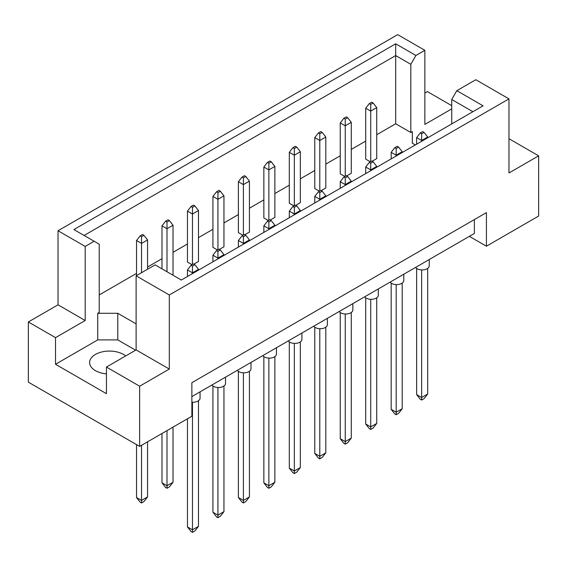 <?xml version="1.0" encoding="UTF-8"?>
<svg xmlns="http://www.w3.org/2000/svg" width="567" height="567" viewBox="0 0 567 567"><rect width="100%" height="100%" fill="white"/><g stroke="black" fill="none" stroke-linecap="round" stroke-linejoin="round"><path stroke-width="0.85" d="M106.447 373.866A19.852 11.46 180 0 1 95.419 370.641A19.852 11.46 180 0 1 89.607 362.54A19.852 11.46 180 0 1 101.862 351.951A19.852 11.46 180 0 1 123.493 354.432A19.852 11.46 180 0 1 125.69 355.941M451.729 123.925L451.729 99.494L456.825 90.677L475.791 79.727L508.975 98.885L508.975 172.97L538.65 155.84L508.975 138.709M346.664 175.926L351.271 173.261L351.271 122.323L345.26 125.796L345.26 119.084L347.663 117.695L346.26 116.887L343.857 118.276L345.26 119.084M345.26 176.273L345.26 125.796L340.243 122.904L340.243 173.842L344.856 176.507M372.129 161.226L376.736 158.562L376.736 107.624L370.719 111.097L370.719 104.385L373.129 102.996L371.725 102.18L369.315 103.57L370.719 104.385M370.719 161.567L370.719 111.097L365.708 108.205L365.708 159.143L370.322 161.801M376.736 134.712L395.688 123.776L410.827 132.515L412.329 131.643L412.329 143.224L415.313 144.946M99.232 294.932L136.527 273.4M147.555 267.029L161.992 258.694M173.02 252.329L187.457 243.994M198.485 237.63L212.923 229.295M223.951 222.923L238.388 214.588M249.416 208.224L263.853 199.889M274.875 193.524L289.312 185.189M300.34 178.818L314.777 170.483M325.805 164.118L340.243 155.783M351.271 149.419L365.708 141.084M136.123 323.87L117.78 313.282L97.73 313.282L99.232 312.41L99.232 244.2L73.908 229.578L395.688 43.801L415.916 55.481L424.86 50.321L397.694 34.637L58.025 230.741L85.192 246.425L94.136 241.258M322.198 132.394L320.794 131.587L318.392 132.976L319.795 133.784L322.198 132.394L325.805 137.03L319.795 140.503L314.777 137.604L314.777 188.542L319.391 191.207M321.198 190.625L325.805 187.968L325.805 137.03M296.732 147.101L295.329 146.286L292.926 147.675L294.33 148.49L296.732 147.101L300.34 151.729L294.33 155.202L289.312 152.31L289.312 203.248L293.926 205.906M295.733 205.332L300.34 202.667L300.34 151.729M271.267 161.801L269.864 160.993L267.461 162.382L268.864 163.19L271.267 161.801L274.875 166.429L268.864 169.902L263.853 167.01L263.853 217.948L268.46 220.613M270.268 220.031L274.875 217.367L274.875 166.429M245.802 176.5L244.398 175.692L241.996 177.081L243.399 177.889L245.802 176.5L249.416 181.135L243.399 184.608L238.388 181.716L238.388 232.647L242.995 235.312M244.802 234.731L249.416 232.073L249.416 181.135M220.336 191.207L218.933 190.399L216.53 191.788L217.934 192.596L220.336 191.207L223.951 195.835L217.934 199.308L212.923 196.416L212.923 247.354L217.53 250.012M219.337 249.437L223.951 246.773L223.951 195.835M194.871 205.906L193.467 205.098L191.065 206.487L192.468 207.295L194.871 205.906L198.485 210.541L192.468 214.014L187.457 211.115L187.457 262.053L192.064 264.718M193.871 264.137L198.485 261.472L198.485 210.541M28.35 321.964L55.516 337.648L85.192 320.518L58.025 304.826L28.35 321.964L28.35 382.158L139.631 446.406L191.866 416.249L191.866 382.682L486.415 212.625L486.415 246.198L538.65 216.041L538.65 155.84M451.729 108.899L424.86 124.414L424.86 50.321M451.729 105.653L427.369 91.592L424.86 93.038M456.825 90.677L483.07 105.831L181.341 280.034L155.096 264.874L136.123 275.831L169.306 294.989L508.975 98.885M135.626 350.208L117.78 339.902L97.73 339.902L55.516 364.276L106.447 393.675L106.447 367.055L139.631 386.212L169.306 369.074L136.123 349.917L136.123 275.831M169.306 369.074L169.306 294.989M85.192 320.518L85.192 246.425M58.025 304.826L58.025 230.741M55.516 364.276L55.516 337.648M139.631 386.212L139.631 446.406M469.377 236.354L486.415 246.198M106.447 367.055L136.123 349.917M474.388 219.571L474.388 233.462L191.866 396.574M395.688 123.776L395.688 55.566L84.093 235.461M410.827 132.515L410.827 64.305L395.688 55.566L395.688 43.801M415.916 55.481L410.827 64.305M412.329 143.224L412.329 131.643M472.885 111.713L451.729 99.494M97.73 339.902L97.73 313.282M117.78 339.902L117.78 313.282M429.24 259.523L429.24 265.817A7.088 4.089 180 0 1 424.867 269.601A7.088 4.089 180 0 1 417.142 268.708A7.088 4.089 180 0 1 415.611 267.397M421.65 269.899L421.65 397.502L427.667 394.03L427.667 268.389M416.639 268.389L416.639 394.604L421.65 397.502L421.65 400.047L420.246 399.239L416.639 394.604M427.667 394.03L424.059 398.658L421.65 400.047M424.059 132.394L422.656 131.587L420.246 132.976L421.65 133.784L424.059 132.394L427.667 137.03L421.65 140.503L421.65 133.784M421.65 141.289L421.65 140.503L416.639 137.604L420.246 132.976M427.667 137.816L427.667 137.03M416.639 137.604L416.639 144.181M365.708 108.205L369.315 103.57M373.129 102.996L376.736 107.624M403.775 274.23L403.775 280.516A7.088 4.089 180 0 1 399.402 284.301A7.088 4.089 180 0 1 391.677 283.415A7.088 4.089 180 0 1 390.146 282.097M396.184 284.599L396.184 412.202L402.201 408.729L402.201 283.089M391.173 283.089L391.173 409.31L396.184 412.202L396.184 414.746L394.781 413.938L391.173 409.31M402.201 408.729L398.594 413.357L396.184 414.746M398.594 147.101L397.191 146.286L394.781 147.675L396.184 148.49L398.594 147.101L402.201 151.729L396.184 155.202L396.184 148.49M396.184 155.989L396.184 155.202L391.173 152.31L394.781 147.675M402.201 152.516L402.201 151.729M391.173 152.31L391.173 158.88M340.243 122.904L343.857 118.276M347.663 117.695L351.271 122.323M378.309 288.929L378.309 295.223A7.088 4.089 180 0 1 373.937 299A7.088 4.089 180 0 1 366.211 298.114A7.088 4.089 180 0 1 364.68 296.796M370.719 299.305L370.719 426.901L376.736 423.429L376.736 297.795M365.708 297.795L365.708 424.01L370.719 426.901L370.719 429.453L369.315 428.638L365.708 424.01M376.736 423.429L373.129 428.064L370.719 429.453M373.129 161.801L371.725 160.993L369.315 162.382L370.719 163.19L373.129 161.801L376.736 166.429L370.719 169.902L370.719 163.19M370.719 170.695L370.719 169.902L365.708 167.01L369.315 162.382M376.736 167.222L376.736 166.429M365.708 167.01L365.708 173.587M327.386 318.335L327.386 324.629A7.088 4.089 180 0 1 323.006 328.406A7.088 4.089 180 0 1 315.28 327.52A7.088 4.089 180 0 1 313.749 326.202M319.795 328.711L319.795 456.307L325.805 452.835L325.805 327.194M314.777 327.194L314.777 453.416L319.795 456.307L319.795 458.852L318.392 458.044L314.777 453.416M325.805 452.835L322.198 457.463L319.795 458.852M322.198 191.207L320.794 190.399L318.392 191.788L319.795 192.596L322.198 191.207L325.805 195.835L319.795 199.308L319.795 192.596M319.795 200.094L319.795 199.308L314.777 196.416L318.392 191.788M325.805 196.621L325.805 195.835M314.777 196.416L314.777 202.993M276.455 347.734L276.455 354.028A7.088 4.089 180 0 1 272.075 357.812A7.088 4.089 180 0 1 264.35 356.927A7.088 4.089 180 0 1 262.826 355.608M268.864 358.11L268.864 485.713L274.875 482.241L274.875 356.6M263.853 356.6L263.853 482.822L268.864 485.713L268.864 488.258L267.461 487.45L263.853 482.822M274.875 482.241L271.267 486.869L268.864 488.258M271.267 220.613L269.864 219.798L267.461 221.187L268.864 222.002L271.267 220.613L274.875 225.241L268.864 228.714L268.864 222.002M268.864 229.5L268.864 228.714L263.853 225.822L267.461 221.187M274.875 226.027L274.875 225.241M263.853 225.822L263.853 232.392M225.524 377.14L225.524 383.434A7.088 4.089 180 0 1 221.144 387.211A7.088 4.089 180 0 1 213.419 386.325A7.088 4.089 180 0 1 211.895 385.007M217.934 387.516L217.934 515.12L223.951 511.647L223.951 386.007M212.923 386.007L212.923 512.221L217.934 515.12L217.934 517.664L216.53 516.856L212.923 512.221M223.951 511.647L220.336 516.275L217.934 517.664M220.336 250.012L218.933 249.204L216.53 250.593L217.934 251.401L220.336 250.012L223.951 254.647L217.934 258.12L217.934 251.401M217.934 258.906L217.934 258.12L212.923 255.221L216.53 250.593M223.951 255.433L223.951 254.647M212.923 255.221L212.923 261.798M319.795 190.973L319.795 133.784M314.777 137.604L318.392 132.976M268.864 220.379L268.864 163.19M263.853 167.01L267.461 162.382M217.934 249.785L217.934 192.596M212.923 196.416L216.53 191.788M167.003 430.608L167.003 485.713L173.02 482.241L173.02 427.135M161.992 433.5L161.992 482.822L167.003 485.713L167.003 488.258L165.599 487.45L161.992 482.822M173.02 482.241L169.413 486.869L167.003 488.258M169.413 220.613L168.009 219.798L165.599 221.187L167.003 222.002L169.413 220.613L173.02 225.241L167.003 228.714L167.003 222.002M167.003 271.756L167.003 228.714L161.992 225.822L165.599 221.187M173.02 275.229L173.02 225.241M161.992 225.822L161.992 268.857M352.851 303.628L352.851 309.922A7.088 4.089 180 0 1 348.471 313.707A7.088 4.089 180 0 1 340.746 312.814A7.088 4.089 180 0 1 339.215 311.503M345.26 314.005L345.26 441.608L351.271 438.135L351.271 312.495M340.243 312.495L340.243 438.709L345.26 441.608L345.26 444.152L343.857 443.344L340.243 438.709M351.271 438.135L347.663 442.763L345.26 444.152M347.663 176.5L346.26 175.692L343.857 177.081L345.26 177.889L347.663 176.5L351.271 181.135L345.26 184.608L345.26 177.889M345.26 185.395L345.26 184.608L340.243 181.716L343.857 177.081M351.271 181.922L351.271 181.135M340.243 181.716L340.243 188.287M301.92 333.035L301.92 339.328A7.088 4.089 180 0 1 297.54 343.106A7.088 4.089 180 0 1 289.815 342.22A7.088 4.089 180 0 1 288.284 340.902M294.33 343.411L294.33 471.014L300.34 467.541L300.34 341.901M289.312 341.901L289.312 468.115L294.33 471.014L294.33 473.558L292.926 472.75L289.312 468.115M300.34 467.541L296.732 472.169L294.33 473.558M296.732 205.906L295.329 205.098L292.926 206.487L294.33 207.295L296.732 205.906L300.34 210.541L294.33 214.014L294.33 207.295M294.33 214.801L294.33 214.014L289.312 211.115L292.926 206.487M300.34 211.328L300.34 210.541M289.312 211.115L289.312 217.693M250.99 362.441L250.99 368.734A7.088 4.089 180 0 1 246.61 372.512A7.088 4.089 180 0 1 238.884 371.626A7.088 4.089 180 0 1 237.36 370.308M243.399 372.817L243.399 500.413L249.416 496.94L249.416 371.307M238.388 371.307L238.388 497.521L243.399 500.413L243.399 502.964L241.996 502.149L238.388 497.521M249.416 496.94L245.802 501.575L243.399 502.964M245.802 235.312L244.398 234.504L241.996 235.893L243.399 236.701L245.802 235.312L249.416 239.94L243.399 243.413L243.399 236.701M243.399 244.2L243.399 243.413L238.388 240.521L241.996 235.893M249.416 240.727L249.416 239.94M238.388 240.521L238.388 247.099M200.059 391.84L200.059 398.133A7.088 4.089 180 0 1 191.866 402.18M192.468 402.216L192.468 529.819L198.485 526.346L198.485 400.706M187.457 418.8L187.457 526.927L192.468 529.819L192.468 532.363L191.065 531.555L187.457 526.927M198.485 526.346L194.871 530.974L192.468 532.363M194.871 264.718L193.467 263.903L191.065 265.292L192.468 266.107L194.871 264.718L198.485 269.346L192.468 272.819L192.468 266.107M192.468 273.606L192.468 272.819L187.457 269.927L191.065 265.292M198.485 270.133L198.485 269.346M187.457 269.927L187.457 276.498M294.33 205.679L294.33 148.49M289.312 152.31L292.926 147.675M243.399 235.078L243.399 177.889M238.388 181.716L241.996 177.081M192.468 264.484L192.468 207.295M187.457 211.115L191.065 206.487M141.537 445.308L141.537 500.413L147.555 496.94L147.555 441.835M136.527 444.613L136.527 497.521L141.537 500.413L141.537 502.964L140.134 502.149L136.527 497.521M147.555 496.94L143.947 501.575L141.537 502.964M143.947 235.312L142.544 234.504L140.134 235.893L141.537 236.701L143.947 235.312L147.555 239.94L141.537 243.413L141.537 236.701M141.537 272.706L141.537 243.413L136.527 240.521L140.134 235.893M147.555 269.233L147.555 239.94M136.527 240.521L136.527 275.597"/></g></svg>

